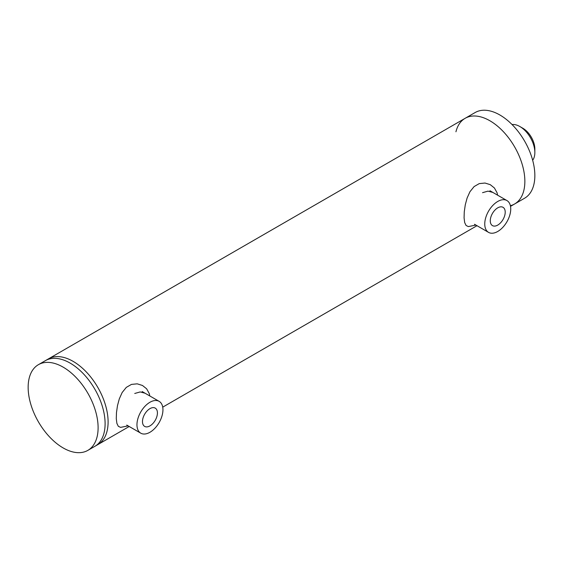 <?xml version="1.0" encoding="UTF-8"?>
<svg xmlns="http://www.w3.org/2000/svg" width="563" height="563" viewBox="0 0 563 563"><rect width="100%" height="100%" fill="white"/><g stroke="black" fill="none" stroke-linecap="round" stroke-linejoin="round"><path stroke-width="0.84" d="M108.103 421.954A49.467 28.558 -120 0 0 86.512 372.171A49.467 28.558 -120 0 0 48.39 358.912A49.467 28.558 -120 0 1 97.856 387.478A49.467 28.558 -120 0 1 97.856 444.594A49.467 28.558 -120 0 0 108.103 421.954M38.397 364.683A49.467 28.558 60 0 1 87.863 393.248A49.467 28.558 60 0 1 87.863 450.365A49.467 28.558 60 0 1 49.741 437.113A49.467 28.558 60 0 1 28.15 387.33A49.467 28.558 60 0 1 38.397 364.683L45.392 360.644A49.467 28.558 60 0 1 70.129 363.1A49.467 28.558 60 0 1 105.105 423.686A49.467 28.558 60 0 1 94.858 446.325L129.201 426.501M128.125 425.874L120.566 427.38L118.3 426.29L116.879 423.355L116.281 418.633L116.478 412.595L117.484 405.634L119.307 398.85L122.15 392.531L126.302 387.379L131.46 384.402L137.217 383.832L142.474 385.472L146.633 388.801L149.301 393.643L149.8 395.958M134.733 393.474L140.194 391.939L145.057 393.22M126.752 425.086L140.764 433.172A18.375 10.606 -60 0 1 137.949 418.45A18.375 10.606 -60 0 1 149.948 402.256A18.375 10.606 -60 0 1 159.139 401.349A18.375 10.606 -60 0 1 159.139 422.567A18.375 10.606 -60 0 1 140.764 433.172M475.918 225.08L468.36 226.586L466.094 225.489L464.672 222.561L464.074 217.832L464.271 211.801L465.277 204.833L467.1 198.049L469.943 191.737L474.095 186.585L479.254 183.608L485.01 183.038L490.267 184.671L494.434 188.007L497.101 192.842L497.593 195.164M482.533 192.68L487.987 191.139L492.85 192.426M474.503 224.264L488.557 232.378A18.375 10.606 -60 0 1 485.742 217.656A18.375 10.606 -60 0 1 497.741 201.463A18.375 10.606 -60 0 1 506.932 200.555A18.375 10.606 -60 0 1 506.932 221.766A18.375 10.606 -60 0 1 488.557 232.378M142.481 421.574A10.563 6.102 -60 0 1 147.091 410.941A10.563 6.102 -60 0 1 155.233 408.112A10.563 6.102 -60 0 1 155.233 420.315A10.563 6.102 -60 0 1 144.67 426.409A10.563 6.102 -60 0 1 142.481 421.574M510.388 205.706A49.467 28.558 -120 0 0 514.61 203.989A49.467 28.558 -120 0 0 514.61 146.866A49.467 28.558 -120 0 0 465.144 118.307L45.392 360.644A49.467 28.558 60 0 1 70.129 363.1A49.467 28.558 60 0 1 105.105 423.686A49.467 28.558 60 0 1 94.858 446.325L87.863 450.365M465.144 118.307L475.137 112.537A49.467 28.558 -120 0 1 524.603 141.095A49.467 28.558 -120 0 1 524.603 198.218L514.61 203.989A49.467 28.558 -120 0 0 514.61 146.866A49.467 28.558 -120 0 0 465.144 118.307A49.467 28.558 -120 0 0 455.939 131.784M534.85 152.489L534.85 149.026A16.96 9.789 -120 0 0 522.858 128.258L519.86 126.527A21.204 12.238 60 0 1 534.85 152.489A21.204 12.238 60 0 1 532.661 160.237M512.056 124.55A21.204 12.238 60 0 1 519.86 126.527M490.274 220.78A10.563 6.102 -60 0 1 494.884 210.147A10.563 6.102 -60 0 1 503.026 207.318A10.563 6.102 -60 0 1 503.026 219.514A10.563 6.102 -60 0 1 492.463 225.615A10.563 6.102 -60 0 1 490.274 220.78M159.139 401.349L142.143 391.538M514.61 203.989L510.514 206.354M476.995 225.7L162.721 407.148M506.932 200.555L489.937 190.744"/></g></svg>
